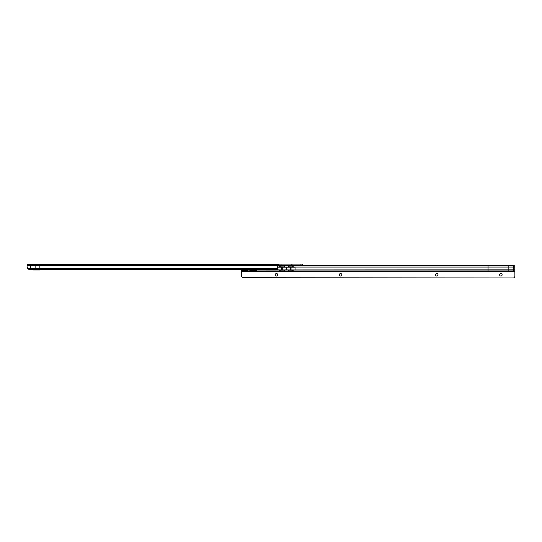 <?xml version="1.0" encoding="UTF-8"?>
<svg xmlns="http://www.w3.org/2000/svg" width="542" height="542" viewBox="0 0 542 542"><rect width="100%" height="100%" fill="white"/><g stroke="black" fill="none" stroke-linecap="round" stroke-linejoin="round"><path stroke-width="0.81" d="M277.429 269.638L39.871 269.638L39.871 265.736L277.639 265.736L278.29 265.634L278.29 264.963L277.639 265.736A0.752 0.752 0 0 0 277.545 266.102L277.429 269.638A2.005 0.522 180 0 1 276.061 269.963L32.425 269.638L33.502 269.984L35.115 269.984L35.115 268.527L29.105 268.588L29.099 269.306L28.584 269.238A2.005 2.005 0 0 1 27.1 267.301L27.1 266.549A2.005 2.005 0 0 0 28.76 268.527L29.105 268.588M28.76 268.527L30.359 268.527L30.359 265.736L27.1 265.736L27.351 264.408M278.29 264.963L278.29 264.029L302.585 264.029L302.585 265.031L278.29 265.031L288.31 265.045L288.31 265.594M31.917 269.306L29.099 269.306M278.29 264.029L27.351 264.029L27.1 264.598M278.303 264.029L278.303 265.031M279.049 265.031L279.049 264.029M302.09 265.031L302.09 264.029M39.871 265.736L30.359 265.736M277.545 268.527L35.115 268.527L35.115 265.736M30.352 268.595L32.425 269.638M35.115 269.984L39.871 269.984M289.814 266.793A0.501 0.501 0 0 0 289.638 267.145L289.638 267.186M499.622 274.801A1.253 1.253 90 0 1 500.869 273.547A1.253 1.253 -90 0 0 499.616 274.801A1.253 1.253 -90 0 0 500.869 276.054A1.253 1.253 90 0 1 499.622 274.801M435.504 274.801A1.253 1.253 90 0 1 436.757 273.547A1.253 1.253 -90 0 0 435.504 274.801A1.253 1.253 -90 0 0 436.757 276.054A1.253 1.253 90 0 1 435.504 274.801M339.339 274.801A1.253 1.253 90 0 1 340.586 273.547A1.253 1.253 -90 0 0 339.339 274.801A1.253 1.253 -90 0 0 340.586 276.054A1.253 1.253 90 0 1 339.339 274.801M275.221 274.801A1.253 1.253 90 0 1 276.474 273.547A1.253 1.253 -90 0 0 275.221 274.801A1.253 1.253 -90 0 0 276.474 276.054A1.253 1.253 90 0 1 275.221 274.801M251.678 269.984L252.572 270.221L250.797 270.539M251.352 271.041L250.086 271.041L252.01 271.542L241.63 271.542L241.63 270.539L245.438 270.539M251.305 270.221L246.813 269.984M248.385 270.045L247.166 270.221M276.474 276.054A1.253 1.253 -90 0 0 277.728 274.801A1.253 1.253 -90 0 0 276.474 273.547M340.586 276.054A1.253 1.253 -90 0 0 341.839 274.801A1.253 1.253 -90 0 0 340.586 273.547M436.757 276.054A1.253 1.253 -90 0 0 438.011 274.801A1.253 1.253 -90 0 0 436.757 273.547M500.869 276.054A1.253 1.253 -90 0 0 502.122 274.801A1.253 1.253 -90 0 0 500.869 273.547M246.461 271.542L248.385 271.041L247.145 271.041M241.664 271.542L514.893 271.793L514.893 275.966A2.005 2.005 90 0 1 513.897 277.7A2.005 2.005 90 0 0 514.893 275.966L514.853 266.989L513.349 267.05L513.362 271.542L514.866 271.542L514.744 265.939L513.376 265.607A2.005 0.522 179.9 0 1 514.744 265.939M247.694 270.539L245.445 270.539M252.572 270.221L253.053 270.539L252.01 270.539L256.407 270.539L256.407 271.542L496.838 271.542M513.362 265.607L508.843 265.594L508.836 265.939L508.85 271.542L513.362 271.542M508.85 271.542L256.413 271.542L257.098 269.841M252.01 271.542L256.393 271.542L256.393 270.539M243.629 270.539L243.629 271.542L255.607 271.542L255.607 270.539M511.865 271.542L514.893 271.793M514.853 269.841L295.044 269.943L295.044 267.186L293.134 267.186A0.501 0.501 -90 0 0 293.195 267.05L513.349 267.05L513.355 265.939L488.057 265.939L488.057 270.905L293.215 270.905L293.12 269.943L294.807 269.943M293.195 267.05L293.215 265.939L488.057 265.939L488.064 265.594L278.29 265.594M292.721 266.793L292.714 265.824L293.215 265.939L293.215 266.908L288.215 266.908L288.208 265.98L288.222 267.05A0.501 0.501 -90 0 0 288.283 267.186L284.625 267.186A0.501 0.501 -90 0 0 284.679 267.05L284.699 265.939L284.204 265.824L279.699 265.939L279.706 267.05A0.501 0.501 -90 0 0 279.767 267.186L277.606 267.186L277.606 269.841L276.921 269.841M292.714 265.824L288.208 265.98M288.208 266.921L288.208 265.939L284.699 265.939L284.699 266.908L279.699 266.908L279.699 265.939L277.558 265.939M514.866 270.539L514.859 271.461L488.064 271.461L488.057 270.905L514.859 270.905L514.859 269.977M279.692 269.943L279.692 270.986L280.194 271.176L284.204 271.176L284.699 270.986L284.604 269.943L286.251 269.855L288.297 269.943L288.208 270.986L288.71 271.176L293.215 270.905M279.733 270.126L284.658 270.14M288.249 270.126L293.175 270.14M256.413 271.461L488.064 271.542M286.4 269.943L286.4 267.186M293.12 269.943L288.297 269.943L288.202 270.526L288.208 269.943M290.404 269.943L290.404 267.186L288.276 267.186A0.501 0.501 -90 0 1 288.222 267.05L284.679 267.05M279.686 266.772L279.706 267.05A0.501 0.501 -90 0 0 279.767 267.186L284.625 267.186M284.604 269.943L279.78 269.943L279.692 270.526L279.78 269.943L277.606 269.841M250.086 271.041L248.385 271.041M513.437 277.971L242.667 277.7A2.005 2.005 90 0 1 241.664 275.966L241.664 271.793M256.407 269.963L256.407 270.756M279.692 265.98L279.692 266.921M251.989 270.045L250.086 270.045M290.404 267.186L293.134 267.186M286.251 269.943L286.251 267.186M286.325 269.943L286.325 267.186M508.843 265.594L488.064 265.594M247.511 271.291A7.513 7.513 0 0 0 248.283 271.434L250.214 271.434A7.513 7.513 0 0 0 250.966 271.291M250.682 271.196L247.789 271.196M297.809 265.634L298.554 265.323L291.345 265.079L298.906 265.031M278.29 264.665L27.1 264.665M278.29 264.117L27.351 264.117M281.047 265.031L281.047 264.029M300.085 265.031L300.085 264.029M302.124 265.031L302.124 264.029M302.551 265.031L302.551 264.029M30.921 269.306L30.921 268.663M293.161 267.145L289.638 267.145M250.594 271.373L251.17 271.373M247.301 271.373L247.904 271.373M288.208 270.986L288.208 270.411L288.208 270.905L284.699 270.905M279.692 270.986L279.692 270.411L279.692 270.905L256.407 270.905M279.699 267.003L277.545 267.05M280.194 266.793L280.194 265.824M284.204 266.793L284.204 265.824M288.71 266.793L288.71 265.824M288.71 270.248L288.71 271.176M292.721 270.248L292.721 271.176M280.194 270.248L280.194 271.176M284.204 270.248L284.204 271.176M255.722 271.542L255.722 270.539M291.027 269.943L291.027 267.186M282.26 269.943L282.26 267.186M281.637 269.943L281.637 267.186M291.596 265.323L292.341 265.634M292.057 264.367L291.244 264.029M245.919 270.221L246.508 270.045M246 271.373L245.438 271.542M252.491 271.373L253.053 271.542M241.63 271.542L241.63 270.539"/></g></svg>
